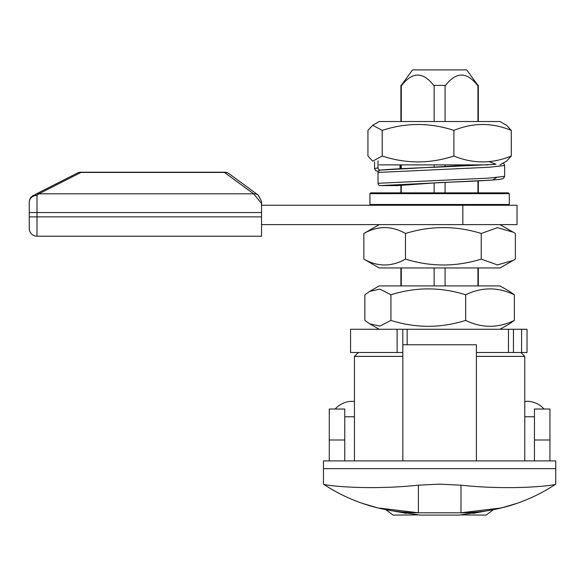 <?xml version="1.0" encoding="UTF-8"?>
<svg xmlns="http://www.w3.org/2000/svg" width="585" height="585" viewBox="0 0 585 585"><rect width="100%" height="100%" fill="white"/><g stroke="black" fill="none" stroke-linecap="round" stroke-linejoin="round"><path stroke-width="0.88" d="M362.181 503.312L377.925 507.934L418.392 512.782A171.588 171.588 0 0 1 323.534 484.175C324.324 485.374 366.195 490.625 418.392 485.184L439.613 484.131L460.98 485.199C513.06 490.676 554.88 485.382 555.684 484.175A171.076 171.076 0 0 1 460.98 512.782L501.345 507.948L517.038 503.334A171.076 171.076 0 0 0 555.684 484.175L555.677 484.175A171.076 171.076 0 0 1 517.038 503.334M354.444 460.9L354.444 356.375L402.831 356.375M476.387 356.375L524.782 356.375L520.906 352.506L476.387 352.506L508.482 352.506L508.482 329.275L521.571 329.275L521.571 352.506L526.953 352.506M460.98 485.199L460.98 512.782L418.392 512.782L418.392 485.184M402.831 460.9L402.831 344.762L476.387 344.762L476.387 460.9M524.782 460.9L524.782 356.375M323.468 484.131L323.468 468.643L555.75 468.643L555.75 460.9L323.468 460.9L323.468 468.643L555.75 468.643L555.75 484.131M391.928 510.727L420.257 515.1L458.969 515.1L487.005 510.785L472.863 513.403M493.455 509.667L486.069 515.1L461.126 514.895M391.913 510.72L406.356 513.403M418.099 514.895L393.157 515.1L385.756 509.645M407.145 344.762L407.145 329.275L397.113 329.275L397.113 352.506L350.569 352.506L350.569 329.275L397.113 329.275M407.145 329.275L508.482 329.275M526.953 329.275L521.571 329.275M397.113 352.506L402.831 352.506L402.802 329.275L402.831 344.762M261.532 205.255L517.038 205.255L517.038 224.611L261.532 224.611M258.197 195.068L229.064 173.708A7.744 7.744 0 0 0 224.486 172.209L224.486 172.443A7.744 7.115 -53.7 0 1 229.064 173.708L258.365 195.193L261.532 201.437L261.532 203.478L261.532 201.437L258.197 195.068A7.744 7.115 126.3 0 0 253.619 193.81L261.532 203.478L261.532 216.867L36.994 216.867L36.994 195.397A7.744 5.082 -116.9 0 0 33.491 195.361A7.744 7.744 0 0 0 29.25 202.264A7.744 6.866 -0 0 1 36.994 195.397L38.866 193.81A7.744 6.757 -116.9 0 0 35.363 194.41L77.439 173.043A7.744 6.757 63.1 0 1 80.949 172.443L80.949 172.209A7.744 7.744 0 0 0 77.439 173.043L35.363 194.41M29.25 202.264L29.25 228.479A7.744 7.744 0 0 0 36.994 236.223L261.532 236.223L261.532 216.867M524.782 416.769L534.456 416.769M524.782 401.61A69.681 69.681 0 0 1 526.712 401.281A23.224 23.224 0 0 1 544.028 409.025M335.19 409.025A23.224 23.224 0 0 1 352.506 401.281A69.681 69.681 0 0 1 354.444 401.61M344.762 416.769L354.444 416.769M329.275 460.9L329.275 409.025L344.762 409.025L344.762 440L329.275 440M344.762 460.9L344.762 440M534.456 460.9L534.456 409.025L549.944 409.025L549.944 440L534.456 440M549.944 460.9L549.944 440M478.325 121.526L478.325 85.381L477.47 85.381C466.83 71.648 456.19 71.648 445.551 85.381L433.675 85.381C423.028 71.648 412.388 71.648 401.749 85.381L400.9 85.381L400.9 121.526M401.288 121.526L401.288 85.381L412.513 69.9L466.713 69.9L477.938 85.381L477.938 121.526M434.136 285.919L434.136 267.967M434.136 192.867L434.136 182.849M434.136 167.273L434.136 164.882M434.136 121.526L434.136 85.381M445.083 285.919L445.083 267.967M445.083 192.867L445.083 182.323M445.083 166.747L445.083 164.882M445.083 121.526L445.083 85.381M401.288 285.919L401.288 267.967M401.288 192.867L401.288 185.145M401.288 168.677L401.288 164.882M477.938 285.919L477.938 267.967M477.938 192.867L477.938 180.926M465.66 294.781C440.746 286.942 415.833 286.942 390.919 294.781L379.95 289.122L369.647 291.403L379.219 285.919L499.999 285.919L509.579 291.403L514.354 294.781C498.12 286.942 481.894 286.942 465.66 294.781L465.66 320.412C481.894 328.251 498.12 328.251 514.354 320.412L509.579 323.798L499.999 329.275M514.354 294.781L514.354 320.412M390.919 294.781L390.919 320.412C415.833 328.251 440.746 328.251 465.66 320.412M369.647 291.403L364.864 294.781L364.864 320.412L369.647 323.798L379.95 326.079L390.919 320.412M399.818 168.751A2.325 2.201 90 0 0 400.008 167.8L400.008 164.882M398.231 185.562A2.325 2.201 -90 0 1 397.807 185.606L380.213 185.606A2.325 2.201 -90 0 1 378.012 183.288L378.012 172.443A2.325 2.201 -90 0 1 380.213 170.125L378.232 171.434M503.005 163.164L504.029 163.888L504.65 165.511L489.177 167.244L378.012 172.443M378.012 160.795L378.012 167.8L374.575 168.604L375.848 170.769L378.217 171.471M504.65 165.511L504.65 176.348L489.177 178.081L378.012 183.288M378.012 167.8A2.325 2.201 90 0 0 380.213 170.125L473.616 164.882M508.248 192.867L370.7 192.867L369.925 193.642L509.294 193.642L508.248 192.867M398.188 192.867L480.87 192.867M405.478 259.104C430.728 266.943 455.978 266.943 481.236 259.104L497.404 264.91L513.184 260.42L499.999 267.967L379.219 267.967L363.855 259.104C377.727 266.943 391.606 266.943 405.478 259.104L405.478 233.481C391.606 225.634 377.727 225.634 363.855 233.481L379.219 224.611M363.855 259.104L363.855 233.481M481.236 259.104L481.236 233.481C455.978 225.634 430.728 225.634 405.478 233.481M513.184 260.42L515.363 259.104L515.363 233.481L513.184 232.157L497.404 227.675L481.236 233.481M382.21 130.396L372.703 125.256L367.936 130.396L367.936 156.019L372.703 161.153L382.21 156.019C406.107 163.858 429.997 163.858 453.887 156.019L453.887 130.396C429.997 122.55 406.107 122.55 382.21 130.396L382.21 156.019M372.703 125.256L379.219 121.526L499.999 121.526L506.515 125.256L511.29 130.396L511.29 156.019L506.515 161.153L499.999 164.882M453.887 156.019C473.024 163.858 492.153 163.858 511.29 156.019M511.29 130.396C492.153 122.55 473.024 122.55 453.887 130.396M379.219 164.882L487.978 164.882M513.454 352.506L513.454 329.275M462.837 224.611L462.837 205.255M224.486 172.443L253.619 193.81L38.866 193.81L80.949 172.443L224.486 172.443M29.25 212.567L261.532 212.567M29.25 216.867L36.994 216.867L36.994 236.223M439.532 182.542L397.807 185.606M488.87 161.54L496.036 164.297L439.613 167.054L473.558 164.882M496.468 177.599L492.497 180.07L380.213 185.606M508.519 205.255L509.294 204.479L369.925 204.479L370.7 205.255M354.444 356.375L358.312 352.506M527.026 352.506L527.026 329.275M80.949 172.209L224.486 172.209M400.9 285.919L400.9 267.967M400.9 192.867L400.9 185.196M400.9 168.692L400.9 164.882M478.325 285.919L478.325 267.967M478.325 192.867L478.325 180.904M379.219 329.275L369.647 323.798M398.166 185.577L439.613 182.542C468.687 181.518 488.614 180.487 499.4 179.441L503.371 178.505L504.65 176.348M379.965 170.14C390.846 169.102 410.728 168.078 439.613 167.054M374.575 161.811L374.575 168.604M509.294 204.479L509.294 193.642M369.925 204.479L369.925 193.642M499.999 224.611L513.184 232.157"/></g></svg>
